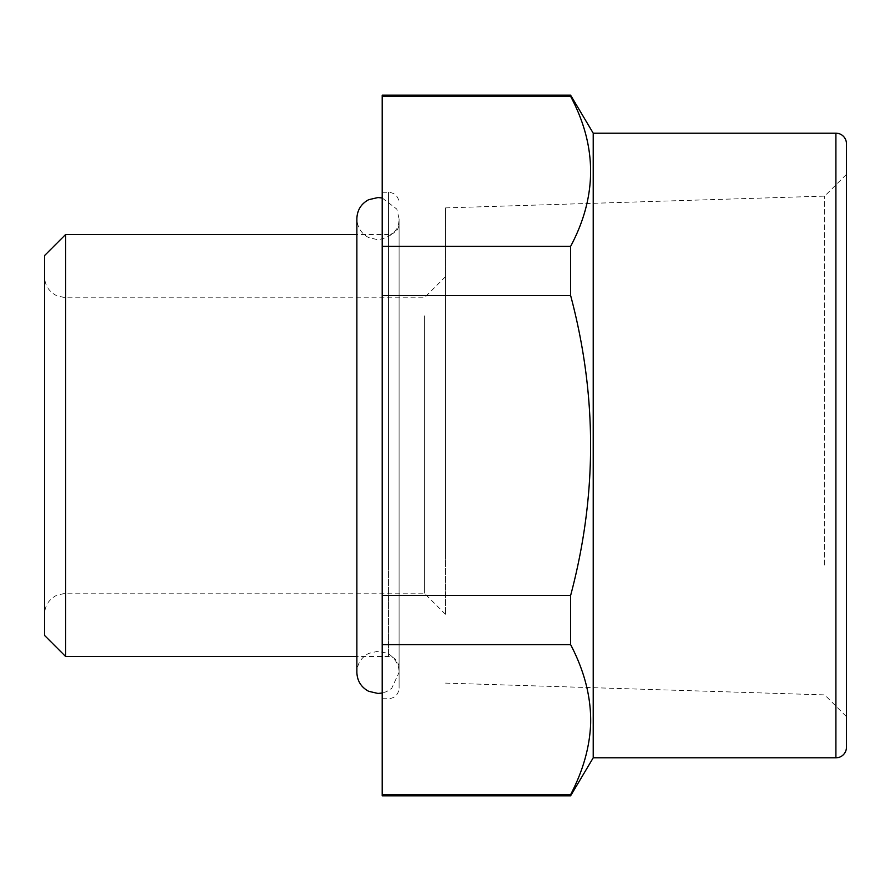 <?xml version="1.0" encoding="UTF-8"?>
<svg xmlns="http://www.w3.org/2000/svg" width="891" height="891" viewBox="0 0 891 891"><rect width="100%" height="100%" fill="white"/><g stroke="black" fill="none" stroke-linecap="round" stroke-linejoin="round"><path stroke-width="0.67" stroke-dasharray="4.46 3.34" d="M382.194 95.192L382.194 96.339L570.608 96.339C583.115 120.318 589.797 144.086 590.655 167.631L590.655 167.642C591.167 193.648 584.485 219.899 570.608 246.395L570.608 295.444C597.26 395.481 597.26 495.519 570.608 595.556L570.608 644.605C597.26 694.624 597.26 744.642 570.608 794.661L570.608 795.808M593.217 133.182L593.217 757.818M382.194 96.339L382.194 295.444L570.608 295.444M382.194 246.395L570.608 246.395M382.194 295.444L382.194 644.605L570.608 644.605M382.194 595.556L570.608 595.556M570.608 96.339L570.608 95.192M570.608 794.661L382.194 794.661L382.194 795.808M382.194 644.605L382.194 794.661M382.194 324.09L382.194 698.733L382.194 324.09M399.079 223.919L399.079 667.081L399.079 223.919C398.444 230.335 394.936 233.854 388.521 234.478L388.521 656.522L388.521 234.478L356.868 234.478M399.079 667.081C397.275 656.088 388.164 656.099 388.521 656.522L356.868 656.522M65.656 234.478L65.656 656.522M44.55 255.572L44.55 635.428M44.55 297.349L44.55 614.322L44.55 297.349M445.5 559.414L445.5 207.893L445.5 559.414M824.665 565.061L824.665 196.109L824.665 565.061M846.45 575.508L846.45 174.335L846.45 575.508M445.5 297.349L445.5 614.322L445.5 297.349M424.394 315.86L424.394 593.217L424.394 315.86M399.079 329.158L399.079 688.175L399.079 329.158M846.45 143.729L846.45 747.271M65.656 575.14L65.656 297.783L65.656 575.14M388.521 566.91L388.521 192.267L388.521 566.91M835.903 757.818L835.903 133.182M445.5 614.322L424.394 593.217L65.656 593.217L56.367 595.366L52.591 597.75C47.379 602.049 44.695 607.573 44.55 614.322M445.5 276.678L424.394 297.783L65.656 297.783L56.523 295.701L52.591 293.25C47.379 288.951 44.695 283.427 44.55 276.678M445.5 683.107L824.665 694.891L846.45 716.665M445.5 207.893L824.665 196.109L846.45 174.335M382.194 698.733L388.521 698.733C394.936 698.11 398.444 694.59 399.079 688.175M382.194 192.267L388.521 192.267C394.936 192.89 398.444 196.41 399.079 202.825M382.194 197.969L396.773 209.062L399.079 218.651L399.079 672.349C399.279 661.311 389.334 653.426 386.661 653.125L377.973 651.254L368.685 653.404C361.145 657.469 357.202 663.784 356.868 672.349L356.868 218.651C357.202 227.216 361.145 233.531 368.685 237.596L377.973 239.746C392.151 237.039 399.179 230.012 399.079 218.651L399.079 672.349L391.672 688.398L386.661 691.583L382.194 693.031"/><path stroke-width="1.34" d="M382.194 795.808L570.608 795.808L570.608 794.661L382.194 794.661L382.194 795.808M593.217 757.818L593.217 133.182L835.903 133.182L835.903 757.818L593.217 757.818L570.608 795.808M570.608 644.605L382.194 644.605L382.194 595.556L570.608 595.556L570.608 644.605C584.485 671.101 591.167 697.352 590.655 723.369C589.797 746.914 583.115 770.682 570.608 794.661M382.194 794.661L382.194 644.605M570.608 595.556C597.26 495.519 597.26 395.481 570.608 295.444L382.194 295.444L382.194 595.556M382.194 295.444L382.194 246.395L570.608 246.395L570.608 295.444M570.608 246.395C597.26 196.376 597.26 146.358 570.608 96.339L382.194 96.339L382.194 246.395M382.194 96.339L382.194 95.192L570.608 95.192L570.608 96.339M356.868 234.478L65.656 234.478L65.656 656.522L356.868 656.522M65.656 234.478L44.55 255.572L44.55 635.428L65.656 656.522M835.903 757.818A10.547 10.547 0 0 0 846.45 747.271L846.45 143.729A10.547 10.547 0 0 0 835.903 133.182M593.217 133.182L570.608 95.192M356.868 218.663L356.868 672.349C357.202 680.913 361.145 687.239 368.685 691.305L377.973 693.454L382.194 693.031M382.194 197.969L377.973 197.546L368.685 199.695C361.145 203.761 357.202 210.087 356.868 218.651"/></g></svg>
